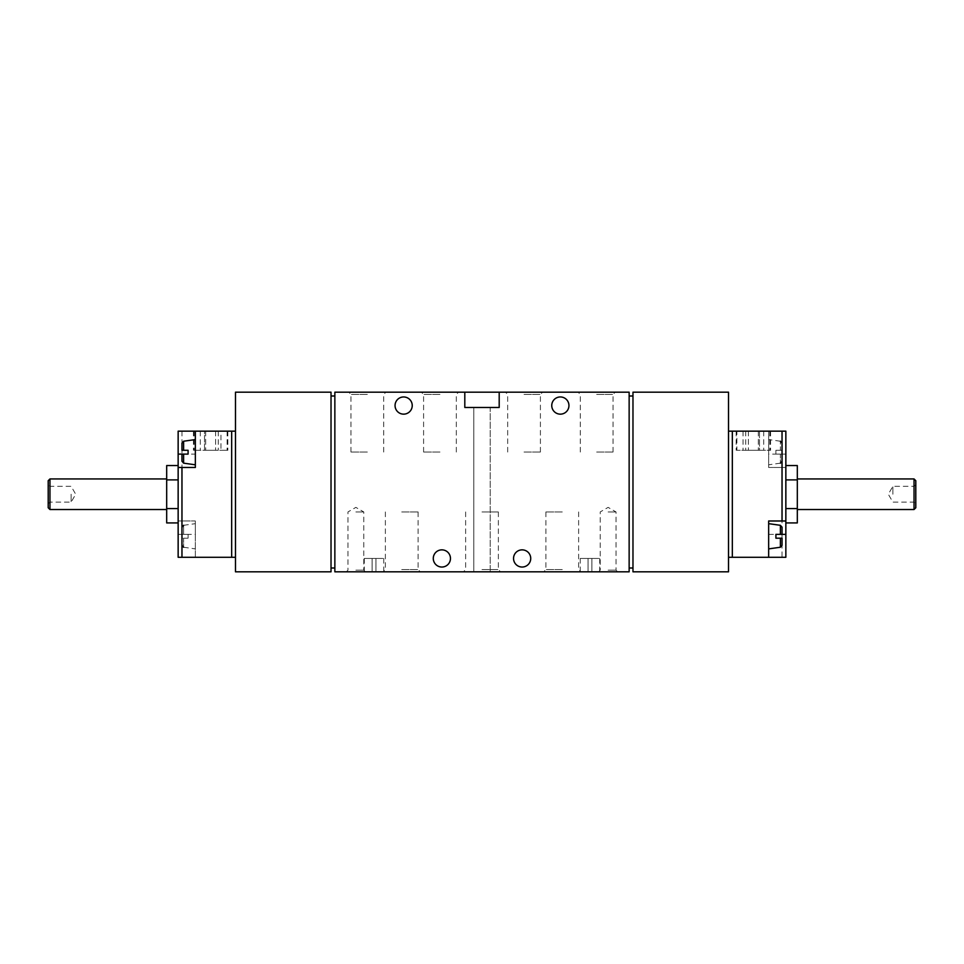 <?xml version="1.0" encoding="UTF-8"?>
<svg xmlns="http://www.w3.org/2000/svg" width="964" height="964" viewBox="0 0 964 964"><rect width="100%" height="100%" fill="white"/><g stroke="black" fill="none" stroke-linecap="round" stroke-linejoin="round"><path stroke-width="0.72" stroke-dasharray="4.82 3.62" d="M235.481 431.161L178.147 431.161L178.147 557.288L195.343 557.288L195.343 520.982L178.147 520.982L195.343 520.982L195.343 557.288L235.481 557.288L235.481 431.161L235.481 557.288M178.147 508.57L178.147 479.891L178.147 522.922L178.147 508.57L166.688 508.57L166.688 465.54M178.147 465.54L178.147 479.891L178.147 465.54M728.519 431.161L768.657 431.161L768.657 467.48L785.853 467.48L768.657 467.48L768.657 431.161L785.853 431.161L785.853 557.288L728.519 557.288L728.519 431.161L728.519 557.288M785.853 479.891L785.853 508.57L785.853 465.54L785.853 479.891L797.312 479.891L797.312 465.54M785.853 522.922L785.853 508.57L785.853 522.922M181.967 450.272L181.967 443.115M195.343 452.188L195.343 464.805L195.343 452.188M188.088 450.272L188.088 454.104M181.967 538.189L181.967 545.347L181.967 538.189L183.618 538.189L181.967 538.189M181.967 534.357L181.967 527.2L181.967 534.357L183.618 534.357L181.967 534.357M195.343 536.273L195.343 523.657L195.343 536.273M188.088 534.357L188.088 538.189L188.088 534.357L183.618 534.357L188.088 534.357M183.618 538.189L188.088 538.189L183.618 538.189L183.618 547.239L183.618 538.189M775.912 454.104L775.912 450.272L775.912 454.104L780.382 454.104L775.912 454.104M768.657 454.273L768.657 439.572L768.657 454.273M780.382 450.272L775.912 450.272L782.033 450.272L782.033 443.115L782.033 450.272L780.382 450.272L780.382 441.223L780.382 450.272M780.382 454.104L782.033 454.104L782.033 461.262L782.033 454.104L780.382 454.104L780.382 463.154L780.382 454.104M775.912 538.189L775.912 534.357M768.657 538.358L768.657 523.657L768.657 538.358M782.033 534.357L782.033 527.2M782.033 545.347L782.033 538.189M736.894 431.161L770.561 431.161L736.171 431.161L736.894 431.161L736.894 450.272L770.561 450.272L736.894 450.272M367.344 392.179L348.751 392.179L367.344 392.179M596.656 392.179L615.249 392.179L596.656 392.179M524.042 392.179L542.636 392.179L524.042 392.179M439.958 392.179L458.551 392.179L439.958 392.179M464.805 392.179L464.805 407.471L464.805 392.179L334.857 392.179L334.857 571.821L629.143 571.821L629.143 392.179L499.195 392.179L499.195 407.471L464.805 407.471L464.805 392.179L499.195 392.179L499.195 407.471L464.805 407.471L499.195 407.471L499.195 392.179M728.519 392.179L632.974 392.179L632.974 571.821L728.519 571.821L728.519 392.179M331.026 392.179L235.481 392.179L235.481 571.821L331.026 571.821L331.026 392.179M331.026 395.999L334.857 395.999L334.857 568.001L331.026 568.001L331.026 395.999L331.026 568.001M629.143 395.999L629.143 568.001L632.974 568.001L632.974 395.999L629.143 395.999L629.143 568.001M632.974 395.999L632.974 568.001M334.857 395.999L334.857 568.001M375.936 571.821L364.284 571.821L383.768 571.821L375.936 571.821L375.936 558.445L364.284 558.445L383.768 558.445L375.936 558.445L375.936 571.821M591.884 571.821L580.232 571.821L599.716 571.821L591.884 571.821L591.884 558.445L580.232 558.445L599.716 558.445L591.884 558.445L591.884 571.821M608.127 571.821L617.683 571.821L608.127 571.821M355.873 571.821L365.428 571.821L355.873 571.821M562.265 571.821L580.858 571.821L562.265 571.821M401.735 571.821L420.328 571.821L401.735 571.821M482 571.821L500.593 571.821L482 571.821M490.218 571.821L473.782 571.821L490.218 571.821L473.782 571.821L490.218 571.821L490.218 407.471L473.782 407.471L490.218 407.471L473.782 407.471L490.218 407.471L490.218 571.821M450.465 558.445A8.604 8.604 0 0 0 437.572 550.998A8.604 8.604 0 0 0 437.572 565.892A8.604 8.604 0 0 0 450.465 558.445M530.73 558.445A8.604 8.604 0 0 0 517.837 550.998A8.604 8.604 0 0 0 517.837 565.892A8.604 8.604 0 0 0 530.73 558.445M412.243 405.555A8.604 8.604 0 0 0 399.349 398.108A8.604 8.604 0 0 0 399.349 413.002A8.604 8.604 0 0 0 412.243 405.555M568.953 405.555A8.604 8.604 0 0 0 556.047 398.108A8.604 8.604 0 0 0 556.047 413.002A8.604 8.604 0 0 0 568.953 405.555M482 511.944L498.364 511.944L482 511.944M482 569.591L498.364 569.591L482 569.591M401.735 511.944L418.111 511.944L401.735 511.944M401.735 569.591L418.111 569.591L401.735 569.591M562.265 511.944L545.889 511.944L562.265 511.944M562.265 569.591L545.889 569.591L562.265 569.591M439.958 394.409L423.594 394.409L439.958 394.409M439.958 452.056L423.594 452.056L439.958 452.056M524.042 394.409L540.406 394.409L524.042 394.409M524.042 452.056L540.406 452.056L524.042 452.056M596.656 394.409L613.032 394.409L596.656 394.409M596.656 452.056L613.032 452.056L596.656 452.056M367.344 394.409L350.968 394.409L367.344 394.409M367.344 452.056L350.968 452.056L367.344 452.056M355.873 570.158L363.777 570.158L355.873 570.158M355.873 511.944L363.777 511.944L355.873 511.944M608.127 570.158L616.032 570.158L608.127 570.158M608.127 511.944L616.032 511.944L608.127 511.944M220.973 431.161L193.439 431.161L220.973 431.161L220.973 450.272L227.829 450.272L193.439 450.272L220.973 450.272M768.657 557.288L768.657 520.982L785.853 520.982M178.147 467.48L195.343 467.48L195.343 431.161M758.331 431.161L758.331 450.272L758.331 431.161M743.027 431.161L743.027 450.272M748.389 431.161L748.389 450.272L748.389 431.161M769.826 431.161L769.826 450.272M763.693 431.161L763.693 450.272M759.475 431.161L759.475 450.272L745.714 450.272L759.475 450.272L759.475 431.161L745.714 431.161L759.475 431.161M194.174 431.161L194.174 450.272M200.307 431.161L200.307 450.272M215.611 431.161L215.611 450.272L215.611 431.161M227.106 431.161L227.106 450.272M205.669 431.161L205.669 450.272L205.669 431.161M204.525 431.161L218.286 431.161L204.525 431.161L204.525 450.272L218.286 450.272L204.525 450.272L204.525 431.161M797.312 522.922L797.312 508.57L785.853 508.57M797.312 508.57L797.312 479.891M797.312 494.231L797.312 478.939L797.312 494.231M892.869 494.231L892.869 486.326L892.869 494.231M914.149 494.231L914.149 486.326L914.149 494.231M915.8 507.763L915.8 480.699M914.041 509.522L914.041 478.939M166.688 522.922L166.688 508.57M178.147 479.891L166.688 479.891M166.688 494.231L166.688 478.939L166.688 494.231M71.131 494.231L71.131 502.136L71.131 494.231M49.851 494.231L49.851 486.326L49.851 494.231M48.2 507.763L48.2 480.699M49.959 509.522L49.959 478.939M183.618 463.154L183.618 454.104L195.343 454.104M183.618 450.272L183.618 441.223M183.618 534.357L183.618 525.308L183.618 534.357M780.382 547.239L780.382 538.189M768.657 534.357L780.382 534.357L780.382 525.308M782.033 467.48L782.033 557.288M732.339 431.161L732.339 557.288M181.967 431.161L181.967 520.982M231.661 431.161L231.661 557.288M785.853 454.104L768.657 454.104M178.147 534.357L195.343 534.357M588.064 558.445L588.064 571.821L588.064 558.445M372.116 558.445L372.116 571.821L372.116 558.445M183.618 547.239L195.343 548.89M183.618 525.308L195.343 523.657M780.382 441.223L768.657 439.572M780.382 463.154L768.657 464.805M473.782 407.471L473.782 571.821L473.782 407.471M465.636 511.944L465.636 569.591L463.407 571.821M498.364 511.944L498.364 569.591L500.593 571.821M385.371 511.944L385.371 569.591L383.142 571.821M418.111 511.944L418.111 569.591L420.328 571.821M545.889 511.944L545.889 569.591L543.672 571.821M578.629 511.944L578.629 569.591L580.858 571.821M456.321 452.056L456.321 394.409L458.551 392.179M423.594 452.056L423.594 394.409L421.364 392.179M540.406 452.056L540.406 394.409L542.636 392.179M507.679 452.056L507.679 394.409L505.449 392.179M613.032 452.056L613.032 394.409L615.249 392.179M580.292 452.056L580.292 394.409L578.075 392.179M383.708 452.056L383.708 394.409L385.925 392.179M350.968 452.056L350.968 394.409L348.751 392.179M365.428 571.821L363.777 570.158L363.777 511.944L355.873 507.377L347.968 511.944L347.968 570.158L346.317 571.821M617.683 571.821L616.032 570.158L616.032 511.944L608.127 507.377L600.223 511.944L600.223 570.158L598.572 571.821M736.171 431.161L736.171 450.272M770.561 431.161L770.561 450.272M745.714 431.161L745.714 450.272M193.439 431.161L193.439 450.272M227.829 431.161L227.829 450.272M218.286 431.161L218.286 450.272M915.8 484.675L914.149 486.326L892.869 486.326L888.302 494.231L892.869 502.136L914.149 502.136L915.8 503.786M48.2 503.786L49.851 502.136L71.131 502.136L75.698 494.231L71.131 486.326L49.851 486.326L48.2 484.675M580.232 558.445L580.232 571.821M599.716 558.445L599.716 571.821M364.284 558.445L364.284 571.821M383.768 558.445L383.768 571.821"/><path stroke-width="1.45" d="M235.481 431.161L195.343 431.161L195.343 467.48L178.147 467.48L178.147 557.288L235.481 557.288M178.147 467.48L178.147 431.161L195.343 431.161M728.519 557.288L785.853 557.288L785.853 534.357L775.912 534.357L775.912 538.189L780.382 538.189L775.912 538.189M728.519 431.161L785.853 431.161L785.853 534.357M181.967 454.104L181.967 461.262L181.967 454.104L183.618 454.104L181.967 454.104M183.618 450.272L188.088 450.272L183.618 450.272L183.618 441.223L181.967 443.115L181.967 450.272L183.618 450.272L181.967 450.272M188.088 454.104L183.618 454.104L188.088 454.104L188.088 450.272M775.912 534.357L782.033 534.357L780.382 534.357L780.382 525.308L768.657 523.657M780.382 525.308L782.033 527.2L782.033 534.357M782.033 538.189L780.382 538.189L782.033 538.189L782.033 545.347L780.382 547.239L768.657 548.89M785.853 520.982L768.657 520.982L768.657 557.288M499.195 392.179L629.143 392.179L629.143 571.821L334.857 571.821L334.857 392.179L464.805 392.179L464.805 407.471L499.195 407.471L499.195 392.179L464.805 392.179M632.974 392.179L728.519 392.179L728.519 571.821L632.974 571.821L632.974 392.179M235.481 392.179L331.026 392.179L331.026 571.821L235.481 571.821L235.481 392.179M334.857 568.001L331.026 568.001M331.026 395.999L334.857 395.999M629.143 395.999L632.974 395.999M632.974 568.001L629.143 568.001M450.465 558.445A8.604 8.604 0 0 0 437.572 550.998A8.604 8.604 0 0 0 437.572 565.892A8.604 8.604 0 0 0 450.465 558.445M530.73 558.445A8.604 8.604 0 0 0 517.837 550.998A8.604 8.604 0 0 0 517.837 565.892A8.604 8.604 0 0 0 530.73 558.445M412.243 405.555A8.604 8.604 0 0 0 399.349 398.108A8.604 8.604 0 0 0 399.349 413.002A8.604 8.604 0 0 0 412.243 405.555M568.953 405.555A8.604 8.604 0 0 0 556.047 398.108A8.604 8.604 0 0 0 556.047 413.002A8.604 8.604 0 0 0 568.953 405.555M785.853 465.54L797.312 465.54L797.312 479.891L785.853 479.891M797.312 479.891L797.312 508.57L785.853 508.57M797.312 508.57L797.312 522.922L785.853 522.922M915.8 480.699L915.8 507.763L914.041 509.522L914.041 478.939L915.8 480.699M178.147 508.57L166.688 508.57L166.688 522.922L178.147 522.922M178.147 479.891L166.688 479.891L166.688 508.57M178.147 465.54L166.688 465.54L166.688 479.891M49.959 509.522L49.959 478.939L48.2 480.699L48.2 507.763L49.959 509.522L166.688 509.522M178.147 454.104L183.618 454.104L183.618 463.154L181.967 461.262M780.382 538.189L780.382 547.239M782.033 431.161L782.033 520.982M732.339 431.161L732.339 557.288M181.967 467.48L181.967 557.288M231.661 431.161L231.661 557.288M183.618 463.154L195.343 464.805M183.618 441.223L195.343 439.572M183.618 547.239L181.967 545.347M183.618 525.308L181.967 527.2M780.382 441.223L782.033 443.115M780.382 463.154L782.033 461.262M797.312 509.522L914.041 509.522M797.312 478.939L914.041 478.939M49.959 478.939L166.688 478.939"/></g></svg>
